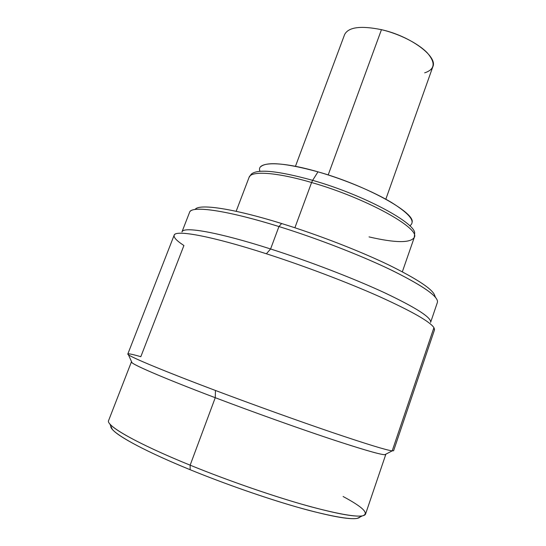 <?xml version="1.0" encoding="UTF-8"?>
<svg xmlns="http://www.w3.org/2000/svg" width="546" height="546" viewBox="0 0 546 546"><rect width="100%" height="100%" fill="white"/><g stroke="black" fill="none" stroke-linecap="round" stroke-linejoin="round"><path stroke-width="0.82" d="M311.595 182.521L294.895 227.757L311.595 182.521C366.059 198.041 420.679 228.487 414.277 237.442C420.679 228.487 366.059 198.041 311.595 182.521L312.64 180.33C363.929 194.908 416.762 223.532 414.632 233.647C416.762 223.532 363.929 194.908 312.64 180.33L311.595 182.521C276.146 172.086 250.942 170.632 249.092 177.314C250.942 170.632 276.146 172.086 311.595 182.521M369.021 236.903C395.345 242.99 410.428 243.168 414.277 237.442L402.341 271.792M250.457 175.559L251.256 174.181C257.446 168.721 277.907 170.768 312.64 180.33C277.907 170.768 257.446 168.721 251.256 174.181L250.457 175.559M260.667 166.742C266.769 161.425 285.879 163.124 317.984 171.84L312.64 180.33L317.984 171.84C365.274 185.094 413.957 211.868 412.203 221.901M409.773 225.812C415.909 221.785 409.903 214.059 391.755 202.621C373.641 191.694 344.396 179.436 317.984 171.84C280.002 160.783 255.651 161.596 260.012 171.301M111.248 425.409C106.593 429.948 136.787 447.973 190.124 469.71C229.231 485.701 275.914 501.631 309.063 510.421C342.615 518.98 359.732 520.87 360.401 516.093M360.067 517.001L357.139 518.4C348.935 519.812 328.644 515.97 296.266 506.872C264.564 497.754 224.331 483.688 190.124 469.71C147.092 452.156 117.786 436.459 112.264 429.272L109.828 423.921C115.397 431.074 145.598 447.072 190.151 465.178L190.124 469.71L190.151 465.178C225.566 479.6 267.253 494.191 299.979 503.692C333.388 513.172 354.204 517.226 362.442 515.861C369.601 513.711 363.151 507.254 343.093 496.505M385.783 454.456L365.547 514.073C363.8 518.325 345.679 515.915 311.2 506.852C277.17 497.59 229.846 481.347 190.151 465.178L215.254 397.706C254.845 412.728 301.412 429.327 334.452 440.24C367.868 451.167 384.978 455.903 385.783 454.456L384.759 454.729C379.784 454.545 360.797 448.983 327.812 438.035C295.386 427.184 252.211 411.725 215.254 397.706L215.458 390.472C253.672 404.866 298.293 420.898 332.029 432.384C366.352 443.987 386.404 450.15 392.205 450.873L384.759 454.729M215.458 390.472C159.637 369.458 126.112 355.214 127.819 353.999L174.14 235.237C175.164 229.545 210.913 235.858 266.38 253.774C304.368 266.004 347.625 282.418 379.531 296.649C411.889 311.336 430.023 321.669 433.927 327.648L392.205 450.873C386.404 450.15 366.352 443.987 332.029 432.384C298.293 420.898 253.672 404.866 215.458 390.472L215.254 397.706C167.424 379.579 135.749 366.052 132.03 362.742L128.412 354.729C132.084 357.76 165.138 371.526 215.458 390.472M434.548 329.429L433.927 327.648L434.459 329.989L393.605 450.737L392.205 450.873L433.927 327.648C430.023 321.669 411.889 311.336 379.531 296.649C347.625 282.418 304.368 266.004 266.38 253.774C212.817 236.479 177.3 229.9 174.427 234.753C172.993 236.868 176.153 240.452 183.913 245.516L140.82 356.695C130.542 353.733 126.406 353.078 128.412 354.729M131.572 361.725L131.422 361.875C129.661 363.383 161.869 377.477 215.254 397.706L190.151 465.178C136.609 443.441 105.508 425.45 108.606 420.55L131.422 361.875M182.309 231.361C185.504 226.556 219.724 232.651 270.598 248.969L266.38 253.774L270.598 248.969C308.927 261.22 352.607 278.01 383.381 292.206C414.475 306.866 430.241 316.714 430.692 321.771M182.146 231.436L189.592 212.271C191.134 205.433 225.989 210.005 278.945 226.542L270.598 248.969C217.581 231.961 183.06 226.174 181.948 231.941M430.596 322.44C431.825 317.881 416.871 308.169 385.742 293.298C354.845 278.883 309.944 261.548 270.598 248.969L278.945 226.542C318.243 238.759 362.906 256.197 393.482 271.13C424.269 286.575 438.902 297.017 437.38 302.464L430.774 321.928M437.489 301.18C436.431 295.017 420.543 284.411 389.817 269.362C359.432 254.832 316.666 238.268 278.945 226.542L281.647 223.532C318.079 234.807 359.275 250.785 388.643 264.912C418.345 279.559 433.777 289.967 434.93 296.15L435.681 297.625M195.099 209.473C198.553 203.542 232.255 208.169 281.647 223.532C318.782 235.026 360.831 251.399 390.301 265.718C420.058 280.548 434.95 290.902 434.957 296.778M195.529 209.016C200.348 203.76 233.743 208.633 281.647 223.532L278.945 226.542C229.313 211.049 195.024 205.903 190.336 211.22M424.672 72.836C434.978 69.458 435.838 62.783 427.238 52.819C418.325 43.496 399.406 33.852 381.456 29.675C410.503 36.063 437.885 56.511 432.862 66.667L385.831 199.208M328.187 174.945L381.456 29.675L328.187 174.945M295.454 166.312L344.615 34.548C348.45 27.095 360.729 25.471 381.456 29.675M236.152 211.302L249.092 177.314L251.256 174.181M414.632 233.647L414.277 237.442M357.139 518.4L362.442 515.861"/></g></svg>
